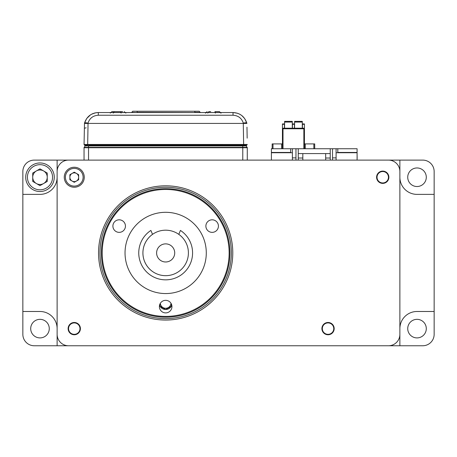 <?xml version="1.0" encoding="UTF-8"?>
<svg xmlns="http://www.w3.org/2000/svg" width="457" height="457" viewBox="0 0 457 457"><rect width="100%" height="100%" fill="white"/><g stroke="black" fill="none" stroke-linecap="round" stroke-linejoin="round"><path stroke-width="0.69" d="M152.678 111.24L147.6 111.24L152.678 111.24M160.584 111.24L155.506 111.24L160.584 111.24M168.49 111.24L163.412 111.24L168.49 111.24M176.402 111.24L171.324 111.24L176.402 111.24M184.308 111.24L179.23 111.24L184.308 111.24M192.214 111.24L192.745 111.24M140.813 111.24L138.277 111.24L140.813 111.24M148.725 111.24L143.647 111.24L148.725 111.24M156.631 111.24L151.553 111.24L156.631 111.24M164.537 111.24L159.459 111.24L164.537 111.24M172.443 111.24L167.365 111.24L172.443 111.24M180.355 111.24L175.277 111.24L180.355 111.24M188.261 111.24L183.183 111.24L188.261 111.24M132.793 111.24L199.115 111.24M144.766 111.24L142.23 111.24L144.766 111.24M84.054 144.463A0.366 0.366 0 0 0 84.414 144.835L87.681 144.835L84.414 144.835A0.366 0.366 0 0 1 84.054 144.463L85.116 144.458L84.054 144.463L84.494 123.139L86.67 118.534L90.497 114.867L92.034 113.993M246.974 127.172L247.163 138.174M84.334 128.251L86.15 127.811M84.419 123.43L88.047 123.43L87.681 144.463L243.644 144.469L247.271 144.463L243.644 144.463L243.278 123.43L246.906 123.424L246.831 123.139L246.906 123.43M246.911 144.835L245.957 144.835L246.911 144.835A0.36 0.36 0 0 0 247.271 144.463M219.469 112.548L233.024 112.548C242.701 114.821 242.701 114.821 233.024 112.548L233.024 115.238L98.301 115.238L98.301 112.548L233.167 112.548M92.148 113.942L92.685 113.696M100.369 112.548L98.301 112.548C91.36 112.925 86.756 116.455 84.494 123.139A3.627 0.908 15 0 1 88.001 123.139L87.927 123.424M96.644 112.645L98.124 112.548M98.055 112.548L96.616 112.65M95.456 112.833L91.64 114.199M91.469 114.284L93.177 113.502M94.193 113.153L95.582 112.81M243.278 123.43L88.047 123.43M87.681 144.463L85.116 144.458L87.681 144.463L87.681 144.835L245.957 144.835L246.209 144.458M239.445 114.073L240.034 114.381M240.371 114.581L241.656 115.45M241.839 115.592L244.655 118.534L246.831 123.139C244.569 116.455 239.965 112.925 233.024 112.548M237.372 113.227L233.27 112.548M243.398 123.424L243.324 123.139A3.627 0.908 -15 0 1 246.831 123.139M139.688 111.24L139.162 111.24M208.718 111.639L210.7 111.639M220.891 113.09L219.263 111.639L214.944 111.639L215.407 113.09M205.439 113.09L207.101 111.639L205.621 113.09M208.935 111.639L207.769 113.09M114.467 111.639L121.676 111.639M122.602 111.639L113.536 111.639M111.919 111.639L110.263 113.09M114.313 111.639L113.296 113.09M120.459 111.639L121.105 113.09M124.218 111.639L125.881 113.09M221.068 113.09L219.406 111.639M113.599 111.639L112.119 111.639M84.042 147.371L84.768 147.371L84.042 147.371L84.042 160.104L84.042 147.737L84.042 160.104L84.042 147.737L88.544 147.737L88.544 160.104M87.675 145.56L85.128 145.56A0.36 0.36 0 0 0 84.762 145.914L84.739 147.371M246.552 145.852L246.552 145.56L242.781 145.56L242.781 147.371L246.734 147.371M247.277 147.371L246.552 147.371L247.277 147.371L247.277 147.737A0.366 0.366 0 0 0 246.917 147.371M84.768 145.852L84.768 145.56M84.591 147.371L242.781 147.371L242.781 160.104M84.408 147.371A0.36 0.36 0 0 0 84.042 147.737A0.36 0.36 0 0 1 84.408 147.371M85.128 145.56A0.36 0.36 0 0 0 84.762 145.914L246.563 145.914L246.586 147.371M247.277 147.737L247.277 160.104M247.283 147.737L88.544 147.737L88.544 145.56L246.197 145.56A0.366 0.366 0 0 1 246.563 145.914M129.365 112.548L131.633 112.548L132.724 111.24M68.55 328.623A5.713 5.713 0 0 0 74.263 334.335A5.713 5.713 0 0 0 79.975 328.623A5.713 5.713 0 0 0 74.263 322.91A5.713 5.713 0 0 0 68.55 328.623M377.025 177.242A5.713 5.713 0 0 0 382.738 182.954A5.713 5.713 0 0 0 388.45 177.242A5.713 5.713 0 0 0 382.738 171.529A5.713 5.713 0 0 0 377.025 177.242M322.328 328.623A5.713 5.713 0 0 0 328.04 334.335A5.713 5.713 0 0 0 333.753 328.623A5.713 5.713 0 0 0 328.04 322.91A5.713 5.713 0 0 0 322.328 328.623M49.27 328.623A9.283 9.283 0 0 1 39.988 337.906A9.283 9.283 0 0 1 30.705 328.623A9.283 9.283 0 0 1 39.988 319.34A9.283 9.283 0 0 1 49.27 328.623M426.295 177.242A9.283 9.283 0 0 1 417.013 186.525A9.283 9.283 0 0 1 407.73 177.242A9.283 9.283 0 0 1 417.013 167.959A9.283 9.283 0 0 1 426.295 177.242M426.295 328.623A9.283 9.283 0 0 1 417.013 337.906A9.283 9.283 0 0 1 407.73 328.623A9.283 9.283 0 0 1 417.013 319.34A9.283 9.283 0 0 1 426.295 328.623M399.875 160.104L34.275 160.104A11.425 11.425 0 0 0 22.85 171.529L22.85 334.335A11.425 11.425 0 0 0 34.275 345.76L422.725 345.76A11.425 11.425 0 0 0 434.15 334.335L434.15 171.529A11.425 11.425 0 0 0 422.725 160.104L399.875 160.104L399.875 177.242A17.138 17.138 0 0 0 417.013 194.379L434.15 194.379M57.125 345.76L57.125 328.623A17.138 17.138 0 0 0 39.988 311.485L22.85 311.485M399.875 345.76L399.875 328.623A17.138 17.138 0 0 1 417.013 311.485L434.15 311.485M57.125 160.104L57.125 177.242A17.138 17.138 0 0 1 39.988 194.379L22.85 194.379M282.437 143.915L281.581 143.915L281.581 148.736M273.012 148.736L273.012 143.915L281.581 143.915M273.012 143.915L272.155 143.915L272.155 148.736M272.155 152.449L272.155 152.735M304.431 143.915L305.287 143.915L305.287 148.736M313.856 148.736L313.856 143.915L305.287 143.915M313.856 143.915L314.713 143.915L314.713 148.736M304.191 128.446A0.571 0.406 180 0 1 304.431 128.777L304.431 123.921L302.431 123.921L302.431 128.206M284.437 128.206L284.437 123.921L282.437 123.921L282.437 128.777A0.571 0.571 0 0 1 283.009 128.206L303.859 128.206A0.571 0.406 -90 0 1 304.265 128.777L303.859 128.206A0.571 0.571 0 0 1 304.431 128.777L304.431 148.736M284.58 121.91L284.58 128.206M292.291 128.206L292.291 121.351L284.58 121.351M294.434 128.206L294.434 123.921L292.434 123.921L292.434 128.206M294.576 121.91L294.576 128.206M302.288 128.206L302.288 121.351L294.576 121.351M283.009 148.736L283.009 128.777L282.437 128.777L282.437 148.736M282.98 128.206L283.009 128.777L303.859 128.777L303.859 128.206M283.009 128.371A0.571 0.406 180 0 0 282.437 128.777L282.443 128.748M336.095 160.104L336.095 152.735L357.088 152.735L357.088 160.104M292.394 160.104L292.394 152.735L271.401 152.735L271.401 160.104M292.394 157.876L295.965 157.876L295.965 148.736L330.24 148.736L330.24 153.592L298.25 153.592L298.25 148.736M292.394 152.735L292.394 148.736L295.965 148.736M295.965 160.104L295.965 157.876M336.095 157.876L332.525 157.876L332.525 160.104M336.095 152.735L336.095 148.736L332.525 148.736L332.525 157.876M290.681 148.736L271.401 148.736L271.401 152.449L290.681 152.449L290.681 148.736L292.394 148.736M357.088 148.736L357.088 152.449L337.809 152.449L337.809 148.736L357.088 148.736M298.25 160.104L298.25 158.019L302.82 158.019L302.82 160.104M302.82 158.019L302.82 153.592M298.25 158.019L298.25 153.592M325.67 160.104L325.67 153.592M330.24 160.104L330.24 158.019L325.67 158.019M330.24 158.019L330.24 153.592M352.947 152.449L352.947 152.735M337.809 148.736L336.095 148.736M330.24 148.736L332.525 148.736M275.542 152.735L275.542 152.449M357.157 158.459L357.088 154.175M99.969 252.932A65.694 65.694 0 0 1 165.663 187.239A65.694 65.694 0 0 1 231.356 252.932A65.694 65.694 0 0 1 165.663 318.626A65.694 65.694 0 0 1 99.969 252.932M101.397 252.932A64.266 64.266 0 0 1 165.663 188.667A64.266 64.266 0 0 1 229.928 252.932A64.266 64.266 0 0 1 165.663 317.198A64.266 64.266 0 0 1 101.397 252.932M160.321 303.322A5.353 5.353 0 0 0 165.663 308.269A5.353 5.353 0 0 0 171.004 303.322M159.95 304.019L159.95 306.156L159.95 304.019M171.792 305.276A6.569 6.569 0 0 1 171.375 306.156L171.375 304.019L171.329 306.241A6.569 6.569 0 0 1 165.708 309.486L171.329 306.241L165.617 309.486A6.569 6.569 0 0 1 159.996 306.241L165.617 309.486L159.95 306.156A6.569 6.569 0 0 1 159.533 305.276M68.122 328.623A6.141 6.141 0 0 0 74.263 334.764A6.141 6.141 0 0 0 80.403 328.623A6.141 6.141 0 0 0 74.263 322.482A6.141 6.141 0 0 0 68.122 328.623M376.597 177.242A6.141 6.141 0 0 0 382.738 183.383A6.141 6.141 0 0 0 388.878 177.242A6.141 6.141 0 0 0 382.738 171.101A6.141 6.141 0 0 0 376.597 177.242M321.899 328.623A6.141 6.141 0 0 0 328.04 334.764A6.141 6.141 0 0 0 334.181 328.623A6.141 6.141 0 0 0 328.04 322.482A6.141 6.141 0 0 0 321.899 328.623M98.541 252.932A67.122 67.122 0 0 0 165.663 320.054A67.122 67.122 0 0 0 232.784 252.932A67.122 67.122 0 0 0 165.663 185.81A67.122 67.122 0 0 0 98.541 252.932M399.875 334.335L399.875 171.529A11.425 11.425 0 0 0 388.45 160.104L68.55 160.104A11.425 11.425 0 0 0 57.125 171.529L57.125 334.335A11.425 11.425 0 0 0 68.55 345.76L388.45 345.76A11.425 11.425 0 0 0 399.875 334.335M102.179 252.932A63.477 63.477 0 0 0 165.663 316.41A63.477 63.477 0 0 0 229.14 252.932A63.477 63.477 0 0 0 165.663 189.449A63.477 63.477 0 0 0 102.179 252.932M205.879 226.089A6.278 6.278 0 0 1 212.157 219.811A6.278 6.278 0 0 1 218.429 226.089A6.278 6.278 0 0 1 212.157 232.362A6.278 6.278 0 0 1 205.879 226.089M112.896 226.089A6.278 6.278 0 0 1 119.168 219.811A6.278 6.278 0 0 1 125.447 226.089A6.278 6.278 0 0 1 119.168 232.362A6.278 6.278 0 0 1 112.896 226.089M159.384 306.618A6.278 6.278 0 0 1 165.663 300.34A6.278 6.278 0 0 1 171.941 306.618A6.278 6.278 0 0 1 165.663 312.891A6.278 6.278 0 0 1 159.384 306.618M125.035 252.932A40.627 40.627 0 0 1 165.663 212.305A40.627 40.627 0 0 1 206.29 252.932A40.627 40.627 0 0 1 165.663 293.56A40.627 40.627 0 0 1 125.035 252.932M43.615 183.525A7.261 7.261 0 0 0 43.615 170.952A7.261 7.261 0 0 0 32.727 177.242A7.261 7.261 0 0 0 43.615 183.525M52.555 177.242A12.568 12.568 0 0 0 39.988 164.674A12.568 12.568 0 0 0 27.42 177.242A12.568 12.568 0 0 0 39.988 189.809A12.568 12.568 0 0 0 52.555 177.242M54.269 177.242A14.281 14.281 0 0 0 39.988 162.96A14.281 14.281 0 0 0 25.706 177.242A14.281 14.281 0 0 0 39.988 191.523A14.281 14.281 0 0 0 54.269 177.242M39.988 168.856L47.248 173.049L47.248 181.429L39.988 185.622L32.727 181.429L32.727 173.049L39.988 168.856M76.456 181.035A4.387 4.387 0 0 0 76.456 173.443A4.387 4.387 0 0 0 69.875 177.242A4.387 4.387 0 0 0 76.456 181.035M84.259 177.242A9.997 9.997 0 0 0 74.263 167.245A9.997 9.997 0 0 0 64.266 177.242A9.997 9.997 0 0 0 74.263 187.239A9.997 9.997 0 0 0 84.259 177.242M83.117 177.242A8.854 8.854 0 0 0 74.263 168.387A8.854 8.854 0 0 0 65.408 177.242A8.854 8.854 0 0 0 74.263 186.096A8.854 8.854 0 0 0 83.117 177.242M74.263 172.175L78.65 174.705L78.65 179.772L74.263 182.303L69.875 179.772L69.875 174.705L74.263 172.175M188.404 252.932A22.741 22.741 0 0 0 178.801 234.361L180.429 230.425A26.917 26.917 0 0 1 165.663 279.844A26.917 26.917 0 0 1 150.896 230.425L152.524 234.361A22.741 22.741 0 0 0 165.663 275.674A22.741 22.741 0 0 0 188.404 252.932M156.414 273.709A22.741 22.741 0 0 1 152.524 234.361M171.706 246.192A9.049 9.049 0 0 0 158.922 246.889A9.049 9.049 0 0 0 159.619 259.667A9.049 9.049 0 0 0 172.403 258.97A9.049 9.049 0 0 0 171.706 246.192M180.846 235.995A22.741 22.741 0 0 1 182.594 268.11A22.741 22.741 0 0 1 150.479 269.864A22.741 22.741 0 0 1 148.731 237.749A22.741 22.741 0 0 1 180.846 235.995M156.614 252.932A9.049 9.049 0 0 1 165.663 243.878A9.049 9.049 0 0 1 174.711 252.932A9.049 9.049 0 0 1 165.663 261.981A9.049 9.049 0 0 1 156.614 252.932M85.368 144.835L85.116 144.458M243.644 144.469L243.644 144.835M88.001 123.139C89.652 118.186 93.085 115.552 98.301 115.238M243.324 123.139C241.673 118.186 238.234 115.552 233.024 115.238M194.791 111.24L194.791 112.331L200.189 112.331M199.183 111.24L200.229 112.331M194.791 112.548L137.111 112.331L137.111 111.24M131.719 112.331L137.111 112.548M273.012 152.735L273.012 152.449M304.431 124.298L302.431 124.298M292.291 122.065L284.58 122.065M294.434 124.298L292.434 124.298M302.288 122.065L294.576 122.065M304.265 128.777L303.859 128.777L303.859 148.736M284.437 124.298L282.437 124.298M136.157 144.835L138.831 145.183L141.316 144.835M190.055 144.835L195.048 144.835"/></g></svg>
